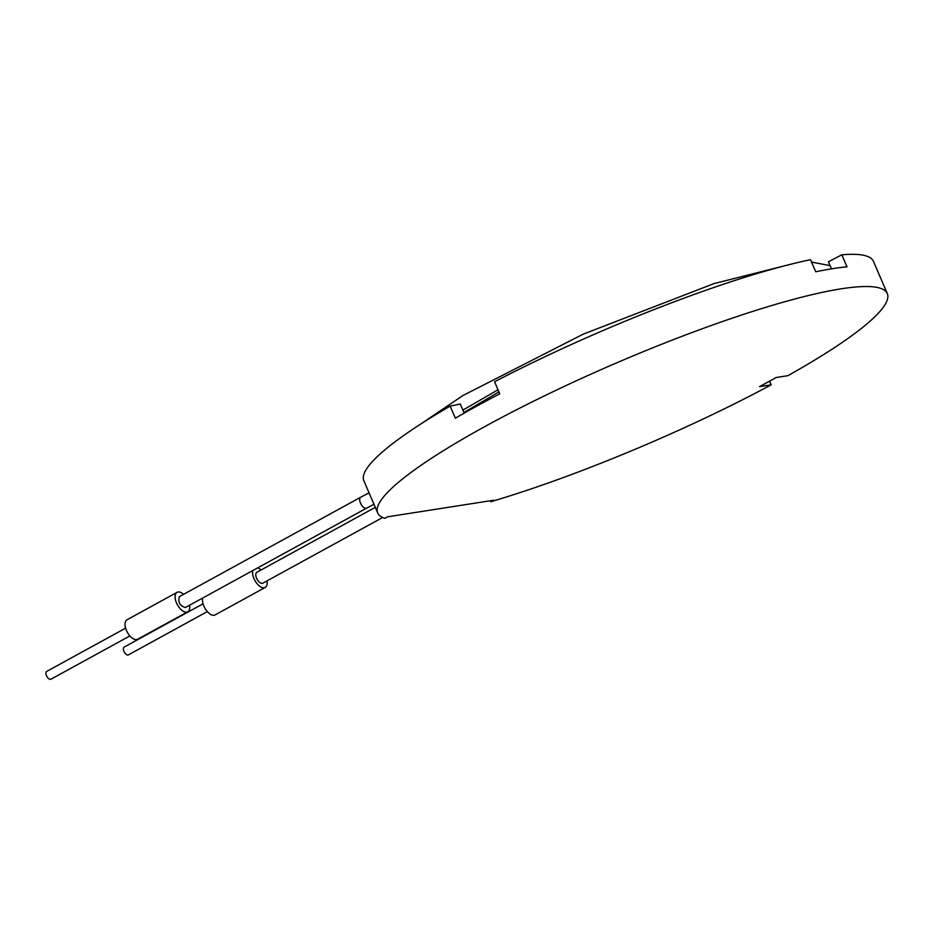 <?xml version="1.0" encoding="UTF-8"?>
<svg xmlns="http://www.w3.org/2000/svg" width="934" height="934" viewBox="0 0 934 934"><rect width="100%" height="100%" fill="white"/><g stroke="black" fill="none" stroke-linecap="round" stroke-linejoin="round"><path stroke-width="1.4" d="M185.399 607.509C179.795 605.851 177.81 602.22 179.421 596.616L360.711 497.215A6.211 3.071 61.5 0 0 360.991 504.15A6.211 3.071 61.5 0 0 366.642 508.131L185.399 607.509M375.305 507.337L256.885 572.273A6.211 3.187 61.3 0 0 256.815 578.753A6.211 3.187 61.3 0 0 262.302 583.353A6.211 3.187 61.3 0 0 262.863 583.166L382.66 517.483M183.566 594.339A11.091 5.697 61.3 0 0 177.075 592.331A11.091 5.697 61.3 0 0 177.413 604.8A11.091 5.697 61.3 0 0 187.746 611.793A11.091 5.697 61.3 0 0 189.544 605.244M177.075 592.331L126.989 619.802A11.091 5.697 61.3 0 0 127.328 632.271A11.091 5.697 61.3 0 0 137.66 639.253L187.746 611.793M125.611 628.15L46.7 671.418A4.436 2.277 61.3 0 0 46.84 676.403A4.436 2.277 61.3 0 0 50.973 679.193L129.873 635.937M202.69 598.029A11.091 5.697 61.3 0 0 206.286 610.287A11.091 5.697 61.3 0 0 215.112 614.922L265.209 587.451A11.091 5.697 61.3 0 0 266.996 580.901M203.063 603.808L124.164 647.075A4.436 2.277 61.3 0 0 124.292 652.06A4.436 2.277 61.3 0 0 128.425 654.862L207.336 611.595M261.03 570.009A11.091 5.697 61.3 0 0 257.656 567.895M252.775 570.569A11.091 5.697 61.3 0 0 256.383 582.828A11.091 5.697 61.3 0 0 265.209 587.451M464.186 413.12L460.264 404.002L450.153 406.103L455.348 418.187A277.41 43.373 -23.3 0 1 499.76 393.833L494.553 381.761A277.41 43.373 -23.3 0 1 810.525 259.699L815.721 271.782A277.41 43.373 -23.3 0 1 847.033 266.879L841.826 254.807A277.41 43.373 -23.3 0 1 873.43 261.322L887.3 293.533A277.41 43.373 -23.3 0 1 787.876 375.678L776.224 377.499L759.529 386.653L771.18 384.831A277.41 43.373 -23.3 0 1 490.759 501.745L493.467 500.262L387.528 516.829L384.831 518.312A277.41 43.373 -23.3 0 1 377.733 512.988A277.41 43.373 -23.3 0 1 615.354 363.419A277.41 43.373 -23.3 0 1 887.3 293.533M769.593 381.142L771.18 384.831M450.153 406.103A277.41 43.373 156.7 0 0 363.863 480.776L377.733 512.988M490.338 500.752L490.759 501.745M841.826 254.807L828.435 261.777L831.482 268.852M830.104 265.641L811.541 262.057M793.456 263.586L714.02 283.597L583.201 334.162L462.832 395.584L420.452 424.223M462.89 410.108L498.02 389.793M369.058 492.837L360.711 497.215M373.985 504.267L366.642 508.131M463.929 412.524L498.919 391.883"/></g></svg>
